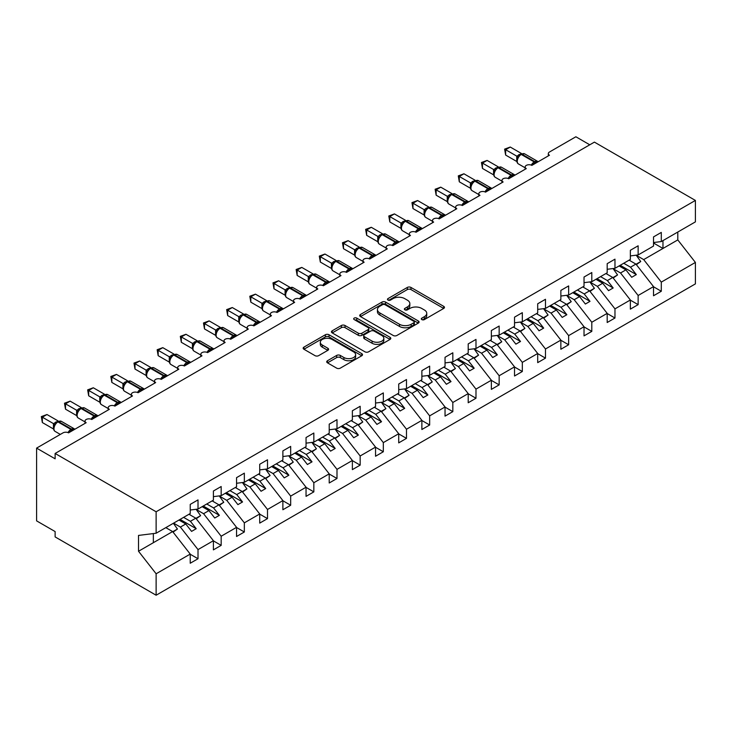 <?xml version="1.0" encoding="UTF-8"?>
<svg xmlns="http://www.w3.org/2000/svg" width="732" height="732" viewBox="0 0 732 732"><rect width="100%" height="100%" fill="white"/><g stroke="black" fill="none" stroke-linecap="round" stroke-linejoin="round"><path stroke-width="1.1" d="M421.833 319.6A1.803 1.043 0 0 0 424.377 319.6L443.702 308.437A2.571 1.482 0 0 0 444.461 307.385A2.571 1.482 0 0 0 443.702 306.342L410.963 287.438A2.571 1.482 0 0 0 407.321 287.438L387.997 298.592A1.803 1.043 0 0 0 387.475 299.324A1.803 1.043 0 0 0 387.997 300.065A1.803 1.043 0 0 0 390.549 300.065L393.047 298.619A8.235 4.749 0 0 1 404.686 298.619L407.413 300.193A8.235 4.749 0 0 1 409.829 303.551A8.235 4.749 0 0 1 407.413 306.918L404.915 308.355A1.803 1.043 0 0 0 404.384 309.096A1.803 1.043 0 0 0 404.915 309.828A1.803 1.043 0 0 0 407.459 309.828L409.966 308.382A8.235 4.749 0 0 1 421.605 308.382L424.331 309.956A8.235 4.749 0 0 1 426.747 313.323A8.235 4.749 0 0 1 424.331 316.682L421.833 318.127A1.803 1.043 0 0 0 421.303 318.859A1.803 1.043 0 0 0 421.833 319.6L421.833 318.127M327.469 360.739A2.571 1.482 0 0 0 326.719 361.791A2.571 1.482 0 0 0 327.469 362.834L336.656 368.141A2.571 1.482 0 0 0 340.298 368.141L361.764 355.752A2.571 1.482 0 0 0 362.514 354.7A2.571 1.482 0 0 0 361.764 353.648L329.016 334.744A2.571 1.482 0 0 0 325.383 334.744L303.917 347.142A2.571 1.482 0 0 0 303.158 348.185A2.571 1.482 0 0 0 303.917 349.237L315.007 355.642A2.571 1.482 0 0 0 318.649 355.642L327.835 350.344A2.571 1.482 0 0 0 328.586 349.292A2.571 1.482 0 0 0 327.835 348.24L322.336 345.065A6.881 3.971 0 0 1 320.314 342.256A6.881 3.971 0 0 1 324.569 338.587A6.881 3.971 0 0 1 332.063 339.447L353.62 351.891A6.881 3.971 0 0 1 355.633 354.7A6.881 3.971 0 0 1 351.387 358.369A6.881 3.971 0 0 1 343.884 357.509L340.298 355.432A2.571 1.482 0 0 0 336.656 355.432L327.469 360.739L327.469 362.834M653.52 242.539L661.298 241.569L695.4 221.878L695.4 200.431L594.402 142.118L55.129 453.465L55.129 458.818L36.6 448.112L63.007 432.868A3.934 2.269 0 0 1 68.57 432.868L86.175 422.703A3.934 2.269 0 0 1 85.022 421.101A3.934 2.269 0 0 1 87.447 419.006A3.934 2.269 0 0 1 91.729 419.491L109.333 409.334A3.934 2.269 0 0 1 108.19 407.724A3.934 2.269 0 0 1 110.614 405.629A3.934 2.269 0 0 1 114.897 406.123L132.501 395.957A3.934 2.269 0 0 1 131.348 394.356A3.934 2.269 0 0 1 133.773 392.251A3.934 2.269 0 0 1 138.064 392.745L155.669 382.58A3.934 2.269 0 0 1 154.516 380.979A3.934 2.269 0 0 1 156.941 378.883A3.934 2.269 0 0 1 161.223 379.377L178.828 369.212A3.934 2.269 0 0 1 177.675 367.601A3.934 2.269 0 0 1 180.109 365.506A3.934 2.269 0 0 1 184.391 366L201.995 355.834A3.934 2.269 0 0 1 200.843 354.233A3.934 2.269 0 0 1 203.267 352.138A3.934 2.269 0 0 1 207.559 352.623L225.163 342.457A3.934 2.269 0 0 1 224.01 340.856A3.934 2.269 0 0 1 226.435 338.76A3.934 2.269 0 0 1 230.717 339.255L248.322 329.089A3.934 2.269 0 0 1 247.169 327.478A3.934 2.269 0 0 1 249.603 325.383A3.934 2.269 0 0 1 253.885 325.877L271.49 315.712A3.934 2.269 0 0 1 270.337 314.11A3.934 2.269 0 0 1 272.762 312.015A3.934 2.269 0 0 1 277.044 312.5L294.657 302.343A3.934 2.269 0 0 1 293.505 300.733A3.934 2.269 0 0 1 295.929 298.638A3.934 2.269 0 0 1 300.212 299.132L317.816 288.966A3.934 2.269 0 0 1 316.663 287.365A3.934 2.269 0 0 1 319.097 285.26A3.934 2.269 0 0 1 323.379 285.755L340.984 275.589A3.934 2.269 0 0 1 339.831 273.988A3.934 2.269 0 0 1 342.256 271.892A3.934 2.269 0 0 1 346.538 272.386L364.143 262.221A3.934 2.269 0 0 1 362.999 260.61A3.934 2.269 0 0 1 365.424 258.515A3.934 2.269 0 0 1 369.706 259.009L387.31 248.843A3.934 2.269 0 0 1 386.157 247.242A3.934 2.269 0 0 1 388.582 245.138A3.934 2.269 0 0 1 392.874 245.632L410.478 235.466A3.934 2.269 0 0 1 409.325 233.865A3.934 2.269 0 0 1 411.75 231.77A3.934 2.269 0 0 1 416.032 232.264L433.637 222.098A3.934 2.269 0 0 1 432.493 220.488A3.934 2.269 0 0 1 434.918 218.392A3.934 2.269 0 0 1 439.2 218.886L456.805 208.721A3.934 2.269 0 0 1 455.652 207.119A3.934 2.269 0 0 1 458.076 205.024A3.934 2.269 0 0 1 462.368 205.509L479.972 195.353A3.934 2.269 0 0 1 478.82 193.742A3.934 2.269 0 0 1 481.244 191.647A3.934 2.269 0 0 1 485.526 192.141L503.131 181.975A3.934 2.269 0 0 1 501.987 180.365A3.934 2.269 0 0 1 504.412 178.269A3.934 2.269 0 0 1 508.694 178.764L526.299 168.598A3.934 2.269 0 0 1 525.146 166.997A3.934 2.269 0 0 1 527.571 164.901A3.934 2.269 0 0 1 531.862 165.386L549.467 155.23A3.934 2.269 180 0 1 548.314 153.619A3.934 2.269 180 0 1 549.467 152.018L575.874 136.774L589.772 144.799M695.4 200.431L156.126 511.778L55.129 453.465M393.23 335.485A2.571 1.482 0 0 0 396.863 335.485L418.329 323.087A2.571 1.482 0 0 0 419.088 322.034A2.571 1.482 0 0 0 418.329 320.991L385.59 302.087A2.571 1.482 0 0 0 381.948 302.087L360.483 314.476A2.571 1.482 0 0 0 359.732 315.529A2.571 1.482 0 0 0 360.483 316.581L393.23 335.485M354.928 319.985A1.803 1.043 0 0 1 356.758 320.241L356.758 318.1L390.046 337.315A2.571 1.482 0 0 1 390.797 338.367A2.571 1.482 0 0 1 390.046 339.419L368.58 351.808A2.571 1.482 0 0 1 364.939 351.808L332.2 332.904L332.2 330.809A2.571 1.482 0 0 0 331.45 331.861A2.571 1.482 0 0 0 332.2 332.904M332.2 330.809L341.387 325.502A2.571 1.482 0 0 1 345.028 325.502L358.305 333.17A2.571 1.482 0 0 0 361.937 333.17L368.031 329.656A2.571 1.482 0 0 0 368.791 328.604A2.571 1.482 0 0 0 368.031 327.552L354.215 319.573A1.803 1.043 0 0 1 353.684 318.832A1.803 1.043 0 0 1 354.791 317.871A1.803 1.043 0 0 1 356.758 318.1M156.126 511.778L156.126 533.225L190.229 513.544L190.229 504.394L198.015 499.901L198.015 509.051L190.229 510.021M198.015 509.051L213.396 500.166L213.396 491.016L221.174 486.524L221.174 495.674L213.396 496.644M221.174 495.674L236.555 486.789L236.555 477.648L244.342 473.156L244.342 482.297L236.555 483.266M244.342 482.297L259.723 473.421L259.723 464.271L267.5 459.778L267.5 468.928L259.723 469.898M267.5 468.928L282.881 460.044L282.881 450.894L290.668 446.401L290.668 455.551L282.881 456.521M290.668 455.551L306.049 446.676L306.049 437.526L313.836 433.033L313.836 442.174L306.049 443.144M313.836 442.174L329.217 433.298L329.217 424.148L336.995 419.656L336.995 428.806L329.217 429.776M336.995 428.806L352.376 419.921L352.376 410.771L360.162 406.278L360.162 415.428L352.376 416.398M360.162 415.428L375.543 406.553L375.543 397.403L383.33 392.91L383.33 402.06L375.543 403.03M383.33 402.06L398.711 393.175L398.711 384.026L406.489 379.533L406.489 388.683L398.711 389.653M406.489 388.683L421.87 379.798L421.87 370.657L429.657 366.156L429.657 375.306L421.87 376.275M429.657 375.306L445.038 366.43L445.038 357.28L452.824 352.787L452.824 361.937L445.038 362.907M452.824 361.937L468.206 353.053L468.206 343.903L475.983 339.41L475.983 348.56L468.206 349.53M475.983 348.56L491.364 339.675L491.364 330.535L499.151 326.042L499.151 335.183L491.364 336.153M499.151 335.183L514.532 326.307L514.532 317.157L522.319 312.665L522.319 321.815L514.532 322.785M522.319 321.815L537.7 312.93L537.7 303.78L545.477 299.287L545.477 308.437L537.7 309.407M545.477 308.437L560.858 299.562L560.858 290.412L568.645 285.919L568.645 295.06L560.858 296.03M568.645 295.06L584.026 286.185L584.026 277.035L591.804 272.542L591.804 281.692L584.026 282.662M591.804 281.692L607.185 272.807L607.185 263.666L614.971 259.165L614.971 268.315L607.185 269.285M614.971 268.315L630.353 259.439L630.353 250.289L638.139 245.796L638.139 254.946L630.353 255.916M190.229 554.252L198.015 558.745L198.015 549.595L213.396 540.719L195.783 518.192L188.975 514.267M173.594 523.142L180.401 527.077L198.015 549.595M213.396 540.875L221.174 545.367L221.174 536.227L236.555 527.342L218.95 504.824L212.143 500.889M196.194 509.445L203.569 513.699L221.174 536.227M236.555 527.507L244.342 531.999L244.342 522.849L259.723 513.974L242.118 491.447L235.301 487.512M219.362 496.067L226.737 500.331L244.342 522.849M259.723 514.129L267.5 518.622L267.5 509.472L282.881 500.597L265.277 478.069L258.469 474.144M242.521 482.699L249.896 486.954L267.5 509.472M282.881 500.752L290.668 505.254L290.668 496.104L306.049 487.219L288.445 464.701L281.637 460.767M265.689 469.322L273.063 473.577L290.668 496.104M306.049 487.384L313.836 491.877L313.836 482.727L329.217 473.851L311.612 451.324L304.796 447.389M288.856 455.945L296.231 460.208L313.836 482.727M329.217 474.007L336.995 478.499L336.995 469.358L352.376 460.474L334.771 437.956L327.963 434.021M312.015 442.576L319.39 446.831L336.995 469.358M352.376 460.638L360.162 465.131L360.162 455.981L375.543 447.096L357.939 424.578L351.131 420.644M335.183 429.199L342.558 433.454L360.162 455.981M375.543 447.261L383.33 451.754L383.33 442.604L398.711 433.728L381.107 411.201L374.29 407.276M358.351 415.822L365.726 420.086L383.33 442.604M398.711 433.884L406.489 438.377L406.489 429.236L421.87 420.351L404.265 397.833L397.458 393.898M381.509 402.454L388.884 406.708L406.489 429.236M421.87 420.516L429.657 425.008L429.657 415.858L445.038 406.974L427.433 384.456L420.625 380.521M404.677 389.076L412.052 393.34L429.657 415.858M445.038 407.138L452.824 411.631L452.824 402.481L468.206 393.606L450.601 371.078L443.784 367.153M427.836 375.708L435.22 379.963L452.824 402.481M468.206 393.761L475.983 398.254L475.983 389.113L491.364 380.228L473.76 357.71L466.952 353.776M451.003 362.331L458.378 366.586L475.983 389.113M491.364 380.393L499.151 384.886L499.151 375.736L514.532 366.86L496.927 344.333L490.12 340.398M474.171 348.954L481.546 353.217L499.151 375.736M514.532 367.016L522.319 371.508L522.319 362.358L537.7 353.483L520.095 330.965L513.278 327.03M497.33 335.585L504.705 339.84L522.319 362.358M537.7 353.638L545.477 358.14L545.477 348.99L560.858 340.106L543.254 317.587L536.446 313.653M520.498 322.208L527.873 326.463L545.477 348.99M560.858 340.27L568.645 344.763L568.645 335.613L584.026 326.737L566.422 304.21L559.605 300.285M543.666 308.831L551.04 313.095L568.645 335.613M584.026 326.893L591.804 331.386L591.804 322.245L607.185 313.36L589.58 290.842L582.773 286.907M566.824 295.463L574.199 299.717L591.804 322.245M607.185 313.525L614.971 318.017L614.971 308.867L630.353 299.983L612.748 277.465L605.94 273.53M589.992 282.085L597.367 286.349L614.971 308.867M630.353 300.147L638.139 304.64L638.139 295.49L653.52 286.615L653.52 295.765L661.298 291.263L661.298 282.122L695.4 262.431L695.4 283.888L156.126 595.226L55.129 536.922L55.129 531.569L36.6 520.873L36.6 448.112M613.16 268.708L620.535 272.972L638.139 295.49M661.298 241.569L661.298 232.419L653.52 236.912L653.52 246.062L638.139 254.946M653.52 286.77L661.298 291.263M636.318 255.34L643.693 259.595L661.298 282.122M156.126 533.225L138.522 535.421L138.522 551.26L172.624 531.569L165.807 527.635M172.624 531.569L190.229 554.087L190.229 563.237L198.015 558.745M221.174 545.367L213.396 549.869L213.396 540.719M244.342 531.999L236.555 536.492L236.555 527.342M267.5 518.622L259.723 523.115L259.723 513.974M290.668 505.254L282.881 509.747L282.881 500.597M313.836 491.877L306.049 496.369L306.049 487.219M336.995 478.499L329.217 482.992L329.217 473.851M360.162 465.131L352.376 469.624L352.376 460.474M383.33 451.754L375.543 456.246L375.543 447.096M406.489 438.377L398.711 442.878L398.711 433.728M429.657 425.008L421.87 429.501L421.87 420.351M452.824 411.631L445.038 416.124L445.038 406.974M475.983 398.254L468.206 402.756L468.206 393.606M499.151 384.886L491.364 389.378L491.364 380.228M522.319 371.508L514.532 376.001L514.532 366.86M545.477 358.14L537.7 362.633L537.7 353.483M568.645 344.763L560.858 349.255L560.858 340.106M591.804 331.386L584.026 335.878L584.026 326.737M614.971 318.017L607.185 322.51L607.185 313.36M638.139 304.64L630.353 309.133L630.353 299.983M138.522 551.26L156.126 573.778L190.229 554.087M156.126 573.778L156.126 595.226M180.401 527.077L185.782 523.975L191.574 531.386L196.203 528.705L190.411 521.294L195.783 518.192M178.965 520.04L185.782 523.975M183.604 517.368L190.411 521.294M203.569 513.699L208.94 510.597L214.732 518.009L219.371 515.337L213.579 507.926L218.95 504.824M202.133 506.663L208.94 510.597M206.763 503.991L213.579 507.926M226.737 500.331L232.108 497.229L237.9 504.632L242.53 501.96L236.738 494.548L242.118 491.447M225.3 493.295L232.108 497.229M229.93 490.614L236.738 494.548M249.896 486.954L255.276 483.852L261.068 491.264L265.698 488.583L259.906 481.18L265.277 478.069M248.459 479.918L255.276 483.852M253.098 477.246L259.906 481.18M273.063 473.577L278.435 470.475L284.226 477.886L288.865 475.214L283.074 467.803L288.445 464.701M271.627 466.549L278.435 470.475M276.257 463.868L283.074 467.803M296.231 460.208L301.602 457.107L307.394 464.509L312.024 461.837L306.232 454.426L311.612 451.324M294.795 453.172L301.602 457.107M299.425 450.5L306.232 454.426M319.39 446.831L324.77 443.729L330.562 451.141L335.192 448.469L329.4 441.057L334.771 437.956M317.953 439.795L324.77 443.729M322.592 437.123L329.4 441.057M342.558 433.454L347.929 430.352L353.721 437.763L358.36 435.092L352.568 427.68L357.939 424.578M341.121 426.427L347.929 430.352M345.751 423.746L352.568 427.68M365.726 420.086L371.097 416.984L376.889 424.395L381.518 421.714L375.726 414.303L381.107 411.201M364.289 413.049L371.097 416.984M368.919 410.377L375.726 414.303M388.884 406.708L394.264 403.607L400.056 411.018L404.686 408.346L398.894 400.935L404.265 397.833M387.448 399.672L394.264 403.607M392.087 397L398.894 400.935M412.052 393.34L417.423 390.229L423.215 397.641L427.854 394.969L422.062 387.557L427.433 384.456M410.615 386.304L417.423 390.229M415.245 383.623L422.062 387.557M435.22 379.963L440.591 376.861L446.383 384.273L451.013 381.592L445.221 374.189L450.601 371.078M433.783 372.927L440.591 376.861M438.413 370.255L445.221 374.189M458.378 366.586L463.759 363.484L469.551 370.895L474.18 368.223L468.389 360.812L473.76 357.71M456.942 359.549L463.759 363.484M461.581 356.877L468.389 360.812M481.546 353.217L486.917 350.116L492.709 357.518L497.348 354.846L491.556 347.435L496.927 344.333M480.11 346.181L486.917 350.116M484.74 343.509L491.556 347.435M504.705 339.84L510.085 336.738L515.877 344.15L520.507 341.469L514.715 334.067L520.095 330.965M503.268 332.804L510.085 336.738M507.907 330.132L514.715 334.067M527.873 326.463L533.244 323.361L539.045 330.773L543.675 328.101L537.883 320.689L543.254 317.587M526.436 319.436L533.244 323.361M531.066 316.755L537.883 320.689M551.04 313.095L556.412 309.993L562.203 317.404L566.833 314.723L561.041 307.312L566.422 304.21M549.604 306.058L556.412 309.993M554.234 303.387L561.041 307.312M574.199 299.717L579.579 296.616L585.371 304.027L590.001 301.355L584.209 293.944L589.58 290.842M572.763 292.681L579.579 296.616M577.402 290.009L584.209 293.944M597.367 286.349L602.738 283.238L608.53 290.65L613.169 287.978L607.377 280.566L612.748 277.465M595.93 279.313L602.738 283.238M600.56 276.632L607.377 280.566M620.535 272.972L625.906 269.87L631.698 277.282L636.328 274.601L630.536 267.189L635.916 264.087L653.52 286.615M619.098 265.936L625.906 269.87M623.728 263.264L630.536 267.189M635.916 264.087L629.099 260.162M643.693 259.595L677.795 239.913L695.4 262.431M653.52 243.015L662.972 248.468L662.972 240.608M677.795 232.044L677.795 239.913M153.345 542.696L153.345 533.573M620.205 265.295L636.328 274.601M597.047 278.672L613.169 287.978M573.879 292.041L590.001 301.355M550.711 305.418L566.833 314.723M527.552 318.786L543.675 328.101M504.385 332.163L520.507 341.469M481.217 345.541L497.348 354.846M458.058 358.909L474.18 368.223M434.89 372.286L451.013 381.592M411.723 385.663L427.854 394.969M388.564 399.032L404.686 408.346M365.396 412.409L381.518 421.714M342.228 425.777L358.36 435.092M319.07 439.154L335.192 448.469M295.902 452.532L312.024 461.837M272.743 465.9L288.865 475.214M249.575 479.277L265.698 488.583M226.408 492.654L242.53 501.96M203.249 506.022L219.371 515.337M180.081 519.4L196.203 528.705M422.556 319.847L424.331 318.823A8.235 4.749 0 0 0 426.747 315.465L426.747 313.323M409.829 303.551L409.829 305.692A8.235 4.749 0 0 1 407.413 309.05L405.638 310.084M443.702 306.342L443.702 308.437L410.963 289.57A2.571 1.482 0 0 0 407.321 289.57L388.719 300.312M418.292 323.105L385.59 304.228A2.571 1.482 0 0 0 381.948 304.228L360.519 316.599M413.781 322.775A1.803 1.043 0 0 0 414.312 322.034A1.803 1.043 0 0 0 413.781 321.302L385.041 304.713A1.803 1.043 0 0 0 382.497 304.713L379.862 306.232A8.235 4.749 0 0 0 377.447 309.59A8.235 4.749 0 0 0 379.862 312.957L399.507 324.294A8.235 4.749 0 0 0 411.146 324.294L413.781 322.775L413.781 324.917A1.803 1.043 0 0 0 414.312 324.175L414.312 322.034M377.447 309.59L377.447 311.731A8.235 4.749 0 0 0 379.862 315.089L379.862 312.957M413.781 324.917L411.146 326.435A8.235 4.749 0 0 1 399.507 326.435L379.862 315.089M332.237 332.923L341.387 327.643L341.387 325.502M368.791 328.604L368.791 330.745A2.571 1.482 0 0 1 368.031 331.788L361.937 335.311A2.571 1.482 0 0 1 358.305 335.311L345.028 327.643A2.571 1.482 0 0 0 341.387 327.643M356.758 320.241L390.01 339.438M372.085 341.121A6.881 3.971 0 0 0 379.579 341.99A6.881 3.971 0 0 0 383.833 338.312A6.881 3.971 0 0 0 381.811 335.503L374.217 331.12A2.571 1.482 0 0 0 370.584 331.12L364.49 334.643A2.571 1.482 0 0 0 363.731 335.686A2.571 1.482 0 0 0 364.49 336.738L372.085 341.121L372.085 343.262A6.881 3.971 0 0 0 379.579 344.122A6.881 3.971 0 0 0 383.833 340.453L383.833 338.312M363.731 335.686L363.731 337.827A2.571 1.482 0 0 0 364.49 338.879L364.49 336.738M372.085 343.262L364.49 338.879M355.633 354.7L355.633 356.841A6.881 3.971 0 0 1 351.387 360.51A6.881 3.971 0 0 1 343.884 359.65L340.298 357.573A2.571 1.482 0 0 0 336.656 357.573L327.506 362.862M320.314 342.256L320.314 344.397A6.881 3.971 0 0 0 322.336 347.206L322.336 345.065M327.799 350.363L322.336 347.206M361.764 353.648L361.764 355.752L329.016 336.885A2.571 1.482 0 0 0 325.383 336.885L303.954 349.255M629.612 259.869L630.307 260.857M636.209 255.184L640.729 261.544L636.044 264.252M640.729 261.544L636.355 264.655M531.889 165.368L531.688 164.865L537.672 161.415M505.638 155.065L504.613 149.127L505.638 149.712L510.268 147.041L521.449 153.5L516.819 156.172L505.638 149.712L505.638 155.065L516.737 161.47L516.737 156.126M520.974 154.251A1.308 0.759 -120 0 1 521.147 154.068L524.624 153.848A5.636 3.257 120 0 0 521.806 154.132A1.308 0.759 -120 0 0 521.147 154.068L520.589 154.388A1.308 0.759 60 0 0 520.415 154.571L517.442 158.185A2.882 2.086 18 0 0 516.719 156.163M518.357 157.17L516.819 156.172M504.613 149.127L510.268 147.041M606.444 273.237L607.148 274.235M613.05 268.553L617.57 274.921L612.876 277.629M617.57 274.921L613.187 278.032M583.276 286.615L583.98 287.603M589.882 281.93L594.402 288.289L589.708 290.997M594.402 288.289L590.029 291.409M560.117 299.992L560.822 300.98M566.714 295.307L571.235 301.666L566.55 304.375M571.235 301.666L566.861 304.777M536.949 313.36L537.654 314.348M543.556 308.675L548.076 315.035L543.382 317.752M548.076 315.035L543.702 318.155M508.722 178.745L508.53 178.242L514.505 174.792M482.47 168.442L481.455 162.504L482.47 163.09L487.1 160.418L498.291 166.869L493.652 169.55L482.47 163.09L482.47 168.442L493.569 174.847L493.569 169.495M497.806 167.628A1.308 0.759 -120 0 1 497.989 167.436L501.457 167.225A5.636 3.257 120 0 0 498.638 167.5A1.308 0.759 -120 0 0 497.989 167.436L497.431 167.756A1.308 0.759 60 0 0 497.248 167.948L494.274 171.562A2.882 2.086 18 0 0 493.56 169.531M495.189 170.538L493.652 169.55M481.455 162.504L487.1 160.418M485.563 192.123L485.362 191.619L491.337 188.161M459.303 181.81L458.287 175.872L459.303 176.467L463.942 173.786L475.123 180.246L470.484 182.918L459.303 176.467L459.303 181.81L470.402 188.225L470.402 182.872M474.638 180.996A1.308 0.759 -120 0 1 474.821 180.813L478.289 180.603A5.636 3.257 120 0 0 475.48 180.877A1.308 0.759 -120 0 0 474.821 180.813L474.263 181.133A1.308 0.759 60 0 0 474.089 181.316L472.607 182.515M489.452 189.872A2.882 1.665 60 0 1 489.278 189.451A1.308 0.759 -120 0 0 488.445 188.371L475.48 180.877L474.922 181.197A1.308 0.759 60 0 0 474.263 181.133L471.106 184.94M472.03 183.915L470.484 182.918M458.287 175.872L463.942 173.786M462.395 205.491L462.194 204.987L468.178 201.538M436.144 195.188L435.128 189.249L436.144 189.835L440.774 187.163L451.955 193.614L447.325 196.295L436.144 189.835L436.144 195.188L447.243 201.593L447.243 196.249M451.479 194.373A1.308 0.759 -120 0 1 451.653 194.19L455.13 193.971A5.636 3.257 120 0 0 452.312 194.255A1.308 0.759 -120 0 0 451.653 194.19L451.104 194.511A1.308 0.759 60 0 0 450.921 194.694L447.947 198.308A2.882 2.086 18 0 0 447.225 196.286M448.862 197.292L447.325 196.295M435.128 189.249L440.774 187.163M439.237 218.868L439.035 218.365L445.01 214.915M412.976 208.565L411.96 202.627L412.976 203.212L417.615 200.541L428.796 206.991L424.157 209.672L412.976 203.212L412.976 208.565L424.075 214.97L424.075 209.617M428.312 207.742A1.308 0.759 -120 0 1 428.495 207.559L431.962 207.348A5.636 3.257 120 0 0 429.144 207.623A1.308 0.759 -120 0 0 428.495 207.559L427.936 207.879A1.308 0.759 60 0 0 427.753 208.071L424.78 211.685A2.882 2.086 18 0 0 424.066 209.654M425.695 210.66L424.157 209.672M411.96 202.627L417.615 200.541M513.782 326.737L514.486 327.726M520.388 322.053L524.908 328.412L520.214 331.12M524.908 328.412L520.534 331.523M416.069 232.245L415.868 231.733L421.842 228.283M389.817 221.933L388.793 215.995L389.817 216.59L394.447 213.909L405.629 220.369L400.99 223.04L389.817 216.59L389.817 221.933L400.907 228.347L400.907 222.995M405.153 221.119A1.308 0.759 -120 0 1 405.327 220.936L408.804 220.716A5.636 3.257 120 0 0 405.986 221A1.308 0.759 -120 0 0 405.327 220.936L404.769 221.256A1.308 0.759 60 0 0 404.595 221.439L401.621 225.063C400.688 227.954 401.017 229.866 402.609 230.8L409.325 234.679M402.536 224.038L400.99 223.04M388.793 215.995L394.447 213.909M490.623 340.115L491.328 341.103M497.22 335.43L501.74 341.789L497.055 344.498M501.74 341.789L497.367 344.9M392.901 245.613L392.7 245.11L398.684 241.661M366.65 235.311L365.634 229.372L366.65 229.958L371.28 227.286L382.461 233.737L377.831 236.418L366.65 229.958L366.65 235.311L377.749 241.716L377.739 236.399A2.882 2.086 18 0 1 378.444 238.449L379.368 237.415L377.831 236.418M381.985 234.496A1.308 0.759 -120 0 1 382.159 234.304L385.636 234.094A5.636 3.257 120 0 0 382.818 234.377A1.308 0.759 -120 0 0 382.159 234.304L381.61 234.633A1.308 0.759 60 0 0 381.427 234.816L379.368 237.415M365.634 229.372L371.28 227.286M467.455 353.483L468.16 354.471M474.062 348.798L478.582 355.157L473.888 357.866M478.582 355.157L474.208 358.277M369.742 258.991L369.541 258.488L375.516 255.038M343.482 248.688L342.466 242.75L343.482 243.335L348.121 240.663L359.302 247.114L354.663 249.795L343.482 243.335L343.482 248.688L354.581 255.093L354.581 249.74M358.817 247.864A1.308 0.759 -120 0 1 359 247.681L362.468 247.471A5.636 3.257 120 0 0 359.65 247.745A1.308 0.759 -120 0 0 359 247.681L358.442 248.002A1.308 0.759 60 0 0 358.268 248.185L355.285 251.808A2.882 2.086 18 0 0 354.572 249.777M356.21 250.783L354.663 249.795M342.466 242.75L348.121 240.663M444.287 366.86L444.992 367.848M450.894 362.175L455.414 368.535L450.72 371.243M455.414 368.535L451.04 371.646M346.575 272.359L346.373 271.856L352.348 268.406M320.323 262.056L319.298 256.118L320.323 256.703L324.953 254.031L336.134 260.491L331.495 263.163L320.323 256.703L320.323 262.056L331.422 268.461L331.422 263.117M335.659 261.242A1.308 0.759 -120 0 1 335.832 261.059L339.309 260.839A5.636 3.257 120 0 0 336.491 261.123A1.308 0.759 -120 0 0 335.832 261.059L335.274 261.379A1.308 0.759 60 0 0 335.1 261.562L332.127 265.176C331.193 268.077 331.523 269.989 333.115 270.922L339.831 274.802M333.042 264.161L331.495 263.163M319.298 256.118L324.953 254.031M421.129 380.228L421.833 381.226M427.726 375.553L432.255 381.912L427.561 384.62M432.255 381.912L427.872 385.023M323.407 285.736L323.215 285.233L329.19 281.783M297.155 275.433L296.14 269.495L297.155 270.081L301.785 267.409L312.976 273.86L308.337 276.54L297.155 270.081L297.155 275.433L308.254 281.838L308.254 276.486M312.491 274.619A1.308 0.759 -120 0 1 312.665 274.427L316.142 274.216A5.636 3.257 120 0 0 313.323 274.491A1.308 0.759 -120 0 0 312.665 274.427L312.116 274.747A1.308 0.759 60 0 0 311.933 274.939L308.959 278.553A2.882 2.086 18 0 0 308.245 276.522M309.874 277.538L308.337 276.54M296.14 269.495L301.785 267.409M397.961 393.606L398.666 394.594M404.567 388.921L409.087 395.28L404.393 397.988M409.087 395.28L404.714 398.4M300.248 299.113L300.047 298.61L306.022 295.152M273.988 288.801L272.972 282.872L273.988 283.458L278.627 280.777L289.808 287.237L285.169 289.909L273.988 283.458L273.988 288.801L285.087 295.216L285.087 289.863M289.323 287.987A1.308 0.759 -120 0 1 289.506 287.804L292.974 287.594A5.636 3.257 120 0 0 290.156 287.868A1.308 0.759 -120 0 0 289.506 287.804L288.948 288.124A1.308 0.759 60 0 0 288.774 288.307L285.791 291.931A2.882 2.086 18 0 0 285.077 289.899M286.715 290.906L285.169 289.909M272.972 282.872L278.627 280.777M374.793 406.983L375.498 407.971M381.399 402.298L385.92 408.657L381.226 411.366M385.92 408.657L381.546 411.768M277.08 312.482L276.879 311.978L282.863 308.529M250.829 302.179L249.804 296.24L250.829 296.826L255.459 294.154L266.64 300.614L262.01 303.286L250.829 296.826L250.829 302.179L261.928 308.584L261.928 303.24M266.164 301.364A1.308 0.759 -120 0 1 266.338 301.181L269.815 300.962A5.636 3.257 120 0 0 266.997 301.245A1.308 0.759 -120 0 0 266.338 301.181L265.78 301.502A1.308 0.759 60 0 0 265.606 301.685L262.632 305.299C261.699 308.199 262.029 310.112 263.621 311.045L270.337 314.925M263.547 304.283L262.01 303.286M249.804 296.24L255.459 294.154M351.635 420.351L352.339 421.339M358.232 415.666L362.761 422.035L358.067 424.743M362.761 422.035L358.378 425.146M253.913 325.859L253.72 325.356L259.695 321.906M227.661 315.556L226.645 309.618L227.661 310.203L232.291 307.532L243.482 313.982L238.842 316.663L227.661 310.203L227.661 315.556L238.76 321.961L238.76 316.608M242.997 314.742A1.308 0.759 -120 0 1 243.17 314.55L246.647 314.339A5.636 3.257 120 0 0 243.829 314.614A1.308 0.759 -120 0 0 243.17 314.55L242.621 314.87A1.308 0.759 60 0 0 242.438 315.062L239.465 318.676A2.882 2.086 18 0 0 238.751 316.645M240.38 317.651L238.842 316.663M226.645 309.618L232.291 307.532M328.467 433.728L329.171 434.717M335.073 429.043L339.593 435.403L334.899 438.111M339.593 435.403L335.219 438.514M230.754 339.236L230.553 338.724L236.528 335.274M204.493 328.924L203.478 322.986L204.493 323.581L209.132 320.9L220.314 327.36L215.675 330.031L204.493 323.581L204.493 328.924L215.592 335.338L215.592 329.986M219.829 328.11A1.308 0.759 -120 0 1 220.012 327.927L223.48 327.707A5.636 3.257 120 0 0 220.661 327.991A1.308 0.759 -120 0 0 220.012 327.927L219.454 328.247A1.308 0.759 60 0 0 219.28 328.43L216.297 332.053A2.882 2.086 18 0 0 215.583 330.022M217.221 331.029L215.675 330.031M203.478 322.986L209.132 320.9M305.308 447.106L306.003 448.094M311.905 442.421L316.425 448.78L311.731 451.488M316.425 448.78L312.052 451.891M207.586 352.604L207.385 352.101L213.369 348.652M181.335 342.302L180.31 336.363L181.335 336.949L185.965 334.277L197.146 340.728L192.516 343.409L181.335 336.949L181.335 342.302L192.434 348.707L192.434 343.363M196.67 341.487A1.308 0.759 -120 0 1 196.844 341.304L200.321 341.085A5.636 3.257 120 0 0 197.503 341.368A1.308 0.759 -120 0 0 196.844 341.304L196.286 341.624A1.308 0.759 60 0 0 196.112 341.807L193.138 345.422C192.205 348.313 192.534 350.235 194.126 351.168L200.843 355.047M194.053 344.406L192.516 343.409M180.31 336.363L185.965 334.277M282.14 460.474L282.845 461.462M288.737 455.789L293.267 462.148L288.573 464.857M293.267 462.148L288.884 465.268M184.418 365.982L184.226 365.478L190.201 362.029M158.167 355.679L157.151 349.74L158.167 350.326L162.797 347.654L173.987 354.105L169.348 356.786L158.167 350.326L158.167 355.679L169.266 362.084L169.266 356.731M173.502 354.855A1.308 0.759 -120 0 1 173.685 354.672L177.153 354.462A5.636 3.257 120 0 0 174.335 354.736A1.308 0.759 -120 0 0 173.685 354.672L173.127 354.993A1.308 0.759 60 0 0 172.944 355.185L169.97 358.799A2.882 2.086 18 0 0 169.257 356.768M170.885 357.774L169.348 356.786M157.151 349.74L162.797 347.654M258.972 473.851L259.677 474.839M265.579 469.166L270.099 475.526L265.405 478.234M270.099 475.526L265.725 478.637M161.26 379.359L161.058 378.847L167.033 375.397M134.999 369.047L133.983 363.109L134.999 363.703L139.638 361.022L150.819 367.482L146.18 370.154L134.999 363.703L134.999 369.047L146.098 375.461L146.098 370.108M150.335 368.233A1.308 0.759 -120 0 1 150.518 368.05L153.985 367.83A5.636 3.257 120 0 0 151.176 368.114A1.308 0.759 -120 0 0 150.518 368.05L149.959 368.37A1.308 0.759 60 0 0 149.785 368.553L146.803 372.176A2.882 2.086 18 0 0 146.089 370.145M147.727 371.151L146.18 370.154M133.983 363.109L139.638 361.022M235.814 487.228L236.509 488.217M242.411 482.544L246.931 488.903L242.246 491.611M246.931 488.903L242.557 492.014M138.092 392.727L137.891 392.224L143.875 388.774M111.84 382.424L110.825 376.486L111.84 377.072L116.47 374.4L127.652 380.85L123.022 383.531L111.84 377.072L111.84 382.424L122.939 388.829L122.939 383.477M127.176 381.61A1.308 0.759 -120 0 1 127.35 381.418L130.827 381.207A5.636 3.257 120 0 0 128.008 381.491A1.308 0.759 -120 0 0 127.35 381.418L126.801 381.747A1.308 0.759 60 0 0 126.618 381.93L123.644 385.544C122.711 388.436 123.04 390.357 124.632 391.291L131.348 395.161M124.559 384.529L123.022 383.531M110.825 376.486L116.47 374.4M212.646 500.597L213.351 501.585M219.252 495.912L223.772 502.271L219.078 504.979M223.772 502.271L219.39 505.391M114.933 406.104L114.732 405.601L120.707 402.143M88.673 395.792L87.657 389.863L88.673 390.449L93.303 387.768L104.493 394.228L99.854 396.9L88.673 390.449L88.673 395.792L99.772 402.207L99.772 396.854M104.008 394.978A1.308 0.759 -120 0 1 104.191 394.795L107.659 394.585A5.636 3.257 120 0 0 104.841 394.859A1.308 0.759 -120 0 0 104.191 394.795L103.633 395.115A1.308 0.759 60 0 0 103.45 395.298L100.476 398.922A2.882 2.086 18 0 0 99.762 396.89M101.391 397.897L99.854 396.9M87.657 389.863L93.303 387.768M189.478 513.974L190.183 514.962M196.085 509.289L200.605 515.648L195.911 518.357M200.605 515.648L196.231 518.759M91.765 419.473L91.564 418.969L97.539 415.52M65.505 409.17L64.489 403.231L65.505 403.817L70.144 401.145L81.325 407.605L76.686 410.277L65.505 403.817L65.505 409.17L76.604 415.575L76.604 410.231M80.849 408.355A1.308 0.759 -120 0 1 81.023 408.172L84.491 407.953A5.636 3.257 120 0 0 81.682 408.236A1.308 0.759 -120 0 0 81.023 408.172L80.465 408.493A1.308 0.759 60 0 0 80.291 408.676L77.308 412.29A2.882 2.086 18 0 0 76.595 410.268M78.233 411.274L76.686 410.277M64.489 403.231L70.144 401.145M166.32 527.342L167.024 528.339M173.356 523.279L177.437 529.026L172.752 531.734M177.437 529.026L173.063 532.137M68.598 432.85L68.396 432.347L74.38 428.897M42.346 422.547L41.331 416.609L42.346 417.194L46.976 414.522L58.157 420.973L53.528 423.654L42.346 417.194L42.346 422.547L53.445 428.952L53.445 423.599M57.682 421.733A1.308 0.759 -120 0 1 57.855 421.541L61.332 421.33A5.636 3.257 120 0 0 58.514 421.605A1.308 0.759 -120 0 0 57.855 421.541L57.306 421.861A1.308 0.759 60 0 0 57.123 422.053L54.15 425.667C53.216 428.559 53.546 430.471 55.138 431.413L60.335 434.415M55.065 424.642L53.528 423.654M41.331 416.609L46.976 414.522M424.331 318.823L424.331 316.682M404.915 309.828L404.915 308.355M407.413 309.05L407.413 306.918M387.997 300.065L387.997 298.592M407.321 289.57L407.321 287.438M410.963 289.57L410.963 287.438M360.483 316.581L360.483 314.476M381.948 304.228L381.948 302.087M385.59 304.228L385.59 302.087M418.329 323.087L418.329 320.991M399.507 326.435L399.507 324.294M411.146 326.435L411.146 324.294M345.028 327.643L345.028 325.502M358.305 335.311L358.305 333.17M361.937 335.311L361.937 333.17M368.031 331.788L368.031 329.656M390.046 339.419L390.046 337.315M336.656 357.573L336.656 355.432M340.298 357.573L340.298 355.432M343.884 359.65L343.884 357.509M327.835 350.344L327.835 348.24M303.917 349.237L303.917 347.142M325.383 336.885L325.383 334.744M329.016 336.885L329.016 334.744M535.778 163.126A2.882 1.665 60 0 1 535.614 162.705A1.308 0.759 -120 0 0 534.781 161.616A5.636 3.257 -60 0 1 537.59 161.342L538.148 161.763M531.286 165.121A5.636 3.257 -60 0 1 534.223 161.937L534.781 161.616L521.806 154.132L521.248 154.452A5.636 3.257 120 0 0 517.268 161.351A5.636 3.257 120 0 0 518.43 163.931L525.146 167.811M518.942 155.77L520.589 154.388A1.308 0.759 60 0 1 521.248 154.452L534.223 161.937A1.308 0.759 60 0 1 535.055 163.026A2.882 1.665 60 0 0 535.22 163.446M519.985 154.791A2.882 1.665 60 0 1 519.134 154.516M519.592 155.111A2.882 1.665 60 0 1 518.585 154.836M512.61 176.504A2.882 1.665 60 0 1 512.446 176.073A1.308 0.759 -120 0 0 511.613 174.994A5.636 3.257 -60 0 1 514.431 174.71L514.98 175.131M508.127 178.489A5.636 3.257 -60 0 1 511.055 175.314L511.613 174.994L498.638 167.5L498.08 167.82A5.636 3.257 120 0 0 494.1 174.728A5.636 3.257 120 0 0 495.271 177.309L501.987 181.179M495.774 169.147L497.431 167.756A1.308 0.759 60 0 1 498.08 167.82L511.055 175.314A1.308 0.759 60 0 1 511.888 176.394A2.882 1.665 60 0 0 512.061 176.824M496.818 168.168A2.882 1.665 60 0 1 495.976 167.893M496.433 168.488A2.882 1.665 60 0 1 495.418 168.214M484.959 191.866A5.636 3.257 -60 0 1 487.896 188.691L488.445 188.371A5.636 3.257 -60 0 1 491.264 188.087L491.822 188.508M488.894 190.192A2.882 1.665 60 0 1 488.729 189.771A1.308 0.759 60 0 0 487.896 188.691L474.922 181.197A5.636 3.257 120 0 0 470.932 188.097A5.636 3.257 120 0 0 472.103 190.677L478.82 194.556M473.659 181.536A2.882 1.665 60 0 1 472.808 181.262M473.265 181.856A2.882 1.665 60 0 1 472.25 181.582M471.106 184.958A2.882 2.086 18 0 0 470.392 182.909M466.284 203.249A2.882 1.665 60 0 1 466.119 202.828A1.308 0.759 -120 0 0 465.287 201.739A5.636 3.257 -60 0 1 468.105 201.465L468.654 201.886M461.791 205.244A5.636 3.257 -60 0 1 464.728 202.059L465.287 201.739L452.312 194.255L451.754 194.575A5.636 3.257 120 0 0 447.774 201.474A5.636 3.257 120 0 0 448.936 204.054L455.652 207.934M449.448 195.892L451.104 194.511A1.308 0.759 60 0 1 451.754 194.575L464.728 202.059A1.308 0.759 60 0 1 465.561 203.148A2.882 1.665 60 0 0 465.726 203.569M450.491 194.913A2.882 1.665 60 0 1 449.649 194.639M450.098 195.234A2.882 1.665 60 0 1 449.091 194.959M443.116 216.626A2.882 1.665 60 0 1 442.952 216.196A1.308 0.759 -120 0 0 442.119 215.117A5.636 3.257 -60 0 1 444.937 214.833L445.486 215.254M438.633 218.612A5.636 3.257 -60 0 1 441.561 215.437L442.119 215.117L429.144 207.623L428.595 207.943A5.636 3.257 120 0 0 424.606 214.851A5.636 3.257 120 0 0 425.777 217.422L432.493 221.302M426.28 209.27L427.936 207.879A1.308 0.759 60 0 1 428.595 207.943L441.561 215.437A1.308 0.759 60 0 1 442.393 216.516A2.882 1.665 60 0 0 442.567 216.947M427.323 208.291A2.882 1.665 60 0 1 426.482 208.016M426.939 208.611A2.882 1.665 60 0 1 425.923 208.336M419.958 229.994A2.882 1.665 60 0 1 419.784 229.574A1.308 0.759 -120 0 0 418.951 228.485A5.636 3.257 -60 0 1 421.769 228.21L422.327 228.631M415.465 231.989A5.636 3.257 -60 0 1 418.402 228.814L418.951 228.485L405.986 221L405.427 221.32A5.636 3.257 120 0 0 401.438 228.219A5.636 3.257 120 0 0 402.609 230.8M403.112 222.638L404.769 221.256A1.308 0.759 60 0 1 405.427 221.32L418.402 228.814A1.308 0.759 60 0 1 419.235 229.894A2.882 1.665 60 0 0 419.399 230.315M404.165 221.659A2.882 1.665 60 0 1 403.314 221.384M403.771 221.979A2.882 1.665 60 0 1 402.756 221.705M401.612 225.081A2.882 2.086 18 0 0 400.898 223.031M396.79 243.372A2.882 1.665 60 0 1 396.625 242.942A1.308 0.759 -120 0 0 395.792 241.862A5.636 3.257 -60 0 1 398.611 241.587L399.16 241.999M392.297 245.366A5.636 3.257 -60 0 1 395.234 242.182L395.792 241.862L382.818 234.377L382.26 234.698A5.636 3.257 120 0 0 378.279 241.597A5.636 3.257 120 0 0 379.441 244.177L386.157 248.057M379.954 236.015L381.61 234.633A1.308 0.759 60 0 1 382.26 234.698L395.234 242.182A1.308 0.759 60 0 1 396.067 243.271A2.882 1.665 60 0 0 396.232 243.692M380.997 235.036A2.882 1.665 60 0 1 380.155 234.762M380.613 235.356A2.882 1.665 60 0 1 379.597 235.082M373.622 256.749A2.882 1.665 60 0 1 373.457 256.319A1.308 0.759 -120 0 0 372.625 255.239A5.636 3.257 -60 0 1 375.443 254.956L375.992 255.377M369.138 258.735A5.636 3.257 -60 0 1 372.066 255.56L372.625 255.239L359.65 247.745L359.101 248.066A5.636 3.257 120 0 0 355.112 254.965A5.636 3.257 120 0 0 356.283 257.545L362.999 261.425M356.786 249.383L358.442 248.002A1.308 0.759 60 0 1 359.101 248.066L372.066 255.56A1.308 0.759 60 0 1 372.899 256.639A2.882 1.665 60 0 0 373.073 257.069M357.829 248.413A2.882 1.665 60 0 1 356.987 248.13M357.445 248.724A2.882 1.665 60 0 1 356.429 248.459M350.463 270.117A2.882 1.665 60 0 1 350.289 269.696A1.308 0.759 -120 0 0 349.457 268.607A5.636 3.257 -60 0 1 352.275 268.333L352.833 268.754M345.971 272.112A5.636 3.257 -60 0 1 348.908 268.928L349.457 268.607L336.491 261.123L335.933 261.443A5.636 3.257 120 0 0 331.944 268.342A5.636 3.257 120 0 0 333.115 270.922M333.618 262.761L335.274 261.379A1.308 0.759 60 0 1 335.933 261.443L348.908 268.928A1.308 0.759 60 0 1 349.74 270.017A2.882 1.665 60 0 0 349.905 270.437M334.67 261.782A2.882 1.665 60 0 1 333.819 261.507M334.277 262.102A2.882 1.665 60 0 1 333.27 261.827M332.118 265.194A2.882 2.086 18 0 0 331.404 263.154M327.296 283.494A2.882 1.665 60 0 1 327.131 283.064A1.308 0.759 -120 0 0 326.298 281.985A5.636 3.257 -60 0 1 329.116 281.701L329.665 282.122M322.812 285.48A5.636 3.257 -60 0 1 325.74 282.305L326.298 281.985L313.323 274.491L312.765 274.82A5.636 3.257 120 0 0 308.785 281.719A5.636 3.257 120 0 0 309.947 284.3L316.663 288.17M310.46 276.138L312.116 274.747A1.308 0.759 60 0 1 312.765 274.82L325.74 282.305A1.308 0.759 60 0 1 326.573 283.385A2.882 1.665 60 0 0 326.737 283.815M311.503 275.159A2.882 1.665 60 0 1 310.661 274.884M311.118 275.479A2.882 1.665 60 0 1 310.103 275.205M304.137 296.863A2.882 1.665 60 0 1 303.963 296.442A1.308 0.759 -120 0 0 303.13 295.362A5.636 3.257 -60 0 1 305.949 295.078L306.498 295.499M299.644 298.857A5.636 3.257 -60 0 1 302.572 295.682L303.13 295.362L290.156 287.868L289.607 288.188A5.636 3.257 120 0 0 285.617 295.088A5.636 3.257 120 0 0 286.788 297.668L293.505 301.547M287.292 289.506L288.948 288.124A1.308 0.759 60 0 1 289.607 288.188L302.572 295.682A1.308 0.759 60 0 1 303.405 296.762A2.882 1.665 60 0 0 303.579 297.192M288.335 288.536A2.882 1.665 60 0 1 287.493 288.252M287.95 288.847A2.882 1.665 60 0 1 286.935 288.573M280.969 310.24A2.882 1.665 60 0 1 280.804 309.819A1.308 0.759 -120 0 0 279.963 308.73A5.636 3.257 -60 0 1 282.781 308.456L283.339 308.877M276.476 312.235A5.636 3.257 -60 0 1 279.414 309.05L279.963 308.73L266.997 301.245L266.439 301.566A5.636 3.257 120 0 0 262.459 308.465A5.636 3.257 120 0 0 263.621 311.045M264.133 302.883L265.78 301.502A1.308 0.759 60 0 1 266.439 301.566L279.414 309.05A1.308 0.759 60 0 1 280.246 310.139A2.882 1.665 60 0 0 280.411 310.56M265.176 301.904A2.882 1.665 60 0 1 264.325 301.63M264.783 302.225A2.882 1.665 60 0 1 263.776 301.95M262.623 305.317A2.882 2.086 18 0 0 261.91 303.277M257.801 323.617A2.882 1.665 60 0 1 257.637 323.187A1.308 0.759 -120 0 0 256.804 322.107A5.636 3.257 -60 0 1 259.622 321.824L260.171 322.245M253.318 325.603A5.636 3.257 -60 0 1 256.246 322.428L256.804 322.107L243.829 314.614L243.271 314.934A5.636 3.257 120 0 0 239.291 321.842A5.636 3.257 120 0 0 240.453 324.422L247.169 328.293M240.965 316.261L242.621 314.87A1.308 0.759 60 0 1 243.271 314.934L256.246 322.428A1.308 0.759 60 0 1 257.078 323.507A2.882 1.665 60 0 0 257.243 323.937M242.008 315.282A2.882 1.665 60 0 1 241.167 315.007M241.624 315.602A2.882 1.665 60 0 1 240.608 315.327M234.643 336.985A2.882 1.665 60 0 1 234.469 336.564A1.308 0.759 -120 0 0 233.636 335.485A5.636 3.257 -60 0 1 236.454 335.201L237.003 335.622M230.15 338.98A5.636 3.257 -60 0 1 233.078 335.805L233.636 335.485L220.661 327.991L220.112 328.311A5.636 3.257 120 0 0 216.123 335.21A5.636 3.257 120 0 0 217.294 337.791L224.01 341.67M217.797 329.629L219.454 328.247A1.308 0.759 60 0 1 220.112 328.311L233.078 335.805A1.308 0.759 60 0 1 233.911 336.885A2.882 1.665 60 0 0 234.084 337.306M218.841 328.65A2.882 1.665 60 0 1 217.999 328.375M218.456 328.97A2.882 1.665 60 0 1 217.441 328.695M211.475 350.363A2.882 1.665 60 0 1 211.31 349.933A1.308 0.759 -120 0 0 210.477 348.853A5.636 3.257 -60 0 1 213.286 348.578L213.845 348.99M206.982 352.357A5.636 3.257 -60 0 1 209.919 349.173L210.477 348.853L197.503 341.368L196.945 341.688A5.636 3.257 120 0 0 192.964 348.588A5.636 3.257 120 0 0 194.126 351.168M194.639 343.006L196.286 341.624A1.308 0.759 60 0 1 196.945 341.688L209.919 349.173A1.308 0.759 60 0 1 210.752 350.262A2.882 1.665 60 0 0 210.917 350.683M195.682 342.027A2.882 1.665 60 0 1 194.831 341.752M195.288 342.347A2.882 1.665 60 0 1 194.282 342.073M193.129 345.44A2.882 2.086 18 0 0 192.415 343.4M188.307 363.74A2.882 1.665 60 0 1 188.142 363.31A1.308 0.759 -120 0 0 187.31 362.23A5.636 3.257 -60 0 1 190.128 361.947L190.677 362.367M183.824 365.726A5.636 3.257 -60 0 1 186.751 362.55L187.31 362.23L174.335 354.736L173.777 355.057A5.636 3.257 120 0 0 169.797 361.965A5.636 3.257 120 0 0 170.968 364.536L177.675 368.416M171.471 356.383L173.127 354.993A1.308 0.759 60 0 1 173.777 355.057L186.751 362.55A1.308 0.759 60 0 1 187.584 363.63A2.882 1.665 60 0 0 187.758 364.06M172.514 355.404A2.882 1.665 60 0 1 171.672 355.121M172.13 355.715A2.882 1.665 60 0 1 171.114 355.45M165.148 377.108A2.882 1.665 60 0 1 164.975 376.687A1.308 0.759 -120 0 0 164.142 375.598A5.636 3.257 -60 0 1 166.96 375.324L167.518 375.745M160.656 379.103A5.636 3.257 -60 0 1 163.584 375.919L164.142 375.598L151.176 368.114L150.618 368.434A5.636 3.257 120 0 0 146.629 375.333A5.636 3.257 120 0 0 147.8 377.913L154.516 381.793M148.303 369.752L149.959 368.37A1.308 0.759 60 0 1 150.618 368.434L163.584 375.919A1.308 0.759 60 0 1 164.425 377.007A2.882 1.665 60 0 0 164.59 377.428M149.346 368.772A2.882 1.665 60 0 1 148.505 368.498M148.962 369.093A2.882 1.665 60 0 1 147.946 368.818M141.981 390.485A2.882 1.665 60 0 1 141.816 390.055A1.308 0.759 -120 0 0 140.983 388.976A5.636 3.257 -60 0 1 143.792 388.701L144.35 389.113M137.488 392.471A5.636 3.257 -60 0 1 140.425 389.296L140.983 388.976L128.008 381.491L127.45 381.811A5.636 3.257 120 0 0 123.47 388.71A5.636 3.257 120 0 0 124.632 391.291M125.145 383.129L126.801 381.747A1.308 0.759 60 0 1 127.45 381.811L140.425 389.296A1.308 0.759 60 0 1 141.258 390.376A2.882 1.665 60 0 0 141.422 390.806M126.188 382.15A2.882 1.665 60 0 1 125.337 381.875M125.794 382.47A2.882 1.665 60 0 1 124.788 382.195M123.635 385.563A2.882 2.086 18 0 0 122.921 383.513M118.813 403.854A2.882 1.665 60 0 1 118.648 403.433A1.308 0.759 -120 0 0 117.815 402.353A5.636 3.257 -60 0 1 120.634 402.069L121.183 402.49M114.329 405.848A5.636 3.257 -60 0 1 117.257 402.673L117.815 402.353L104.841 394.859L104.283 395.179A5.636 3.257 120 0 0 100.302 402.078A5.636 3.257 120 0 0 101.474 404.659L108.19 408.538M101.977 396.497L103.633 395.115A1.308 0.759 60 0 1 104.283 395.179L117.257 402.673A1.308 0.759 60 0 1 118.09 403.753A2.882 1.665 60 0 0 118.264 404.183M103.02 395.527A2.882 1.665 60 0 1 102.178 395.243M102.636 395.838A2.882 1.665 60 0 1 101.62 395.564M95.654 417.231A2.882 1.665 60 0 1 95.48 416.81A1.308 0.759 -120 0 0 94.648 415.721A5.636 3.257 -60 0 1 97.466 415.447L98.024 415.868M91.161 419.226A5.636 3.257 -60 0 1 94.099 416.041L94.648 415.721L81.682 408.236L81.124 408.557A5.636 3.257 120 0 0 77.135 415.456A5.636 3.257 120 0 0 78.306 418.036L85.022 421.916M78.809 409.874L80.465 408.493A1.308 0.759 60 0 1 81.124 408.557L94.099 416.041A1.308 0.759 60 0 1 94.931 417.13A2.882 1.665 60 0 0 95.096 417.551M79.861 408.895A2.882 1.665 60 0 1 79.01 408.621M79.468 409.215A2.882 1.665 60 0 1 78.452 408.941M72.486 430.608A2.882 1.665 60 0 1 72.322 430.178A1.308 0.759 -120 0 0 71.489 429.098A5.636 3.257 -60 0 1 74.307 428.815L74.856 429.236M67.994 432.594A5.636 3.257 -60 0 1 70.931 429.419L71.489 429.098L58.514 421.605L57.956 421.925A5.636 3.257 120 0 0 53.976 428.833A5.636 3.257 120 0 0 55.138 431.413M55.65 423.252L57.306 421.861A1.308 0.759 60 0 1 57.956 421.925L70.931 429.419A1.308 0.759 60 0 1 71.763 430.498A2.882 1.665 60 0 0 71.928 430.928M56.693 422.273A2.882 1.665 60 0 1 55.852 421.998M56.3 422.593A2.882 1.665 60 0 1 55.293 422.318M54.141 425.685A2.882 2.086 18 0 0 53.427 423.636M525.146 169.266L525.146 166.997M548.314 155.889L548.314 153.619M501.987 182.643L501.987 180.365M478.82 196.011L478.82 193.742M455.652 209.389L455.652 207.119M432.493 222.757L432.493 220.488M409.325 236.134L409.325 233.865M386.157 249.511L386.157 247.242M362.999 262.88L362.999 260.61M339.831 276.257L339.831 273.988M316.663 289.634L316.663 287.365M293.505 303.002L293.505 300.733M270.337 316.38L270.337 314.11M247.169 329.748L247.169 327.478M224.01 343.125L224.01 340.856M200.843 356.502L200.843 354.233M177.675 369.87L177.675 367.601M154.516 383.248L154.516 380.979M131.348 396.625L131.348 394.356M108.19 409.993L108.19 407.724M85.022 423.37L85.022 421.101M524.624 153.848L537.59 161.342M517.442 158.185C516.508 161.086 516.838 162.998 518.43 163.931M501.457 167.225L514.431 174.71M494.274 171.562C493.341 174.454 493.67 176.366 495.271 177.309M478.289 180.603L491.264 188.087M471.115 184.94C470.173 187.831 470.511 189.744 472.103 190.677M455.13 193.971L468.105 201.465M447.947 198.308C447.014 201.209 447.344 203.121 448.936 204.054M431.962 207.348L444.937 214.833M424.78 211.685C423.846 214.577 424.176 216.489 425.777 217.422M408.804 220.716L421.769 228.21M385.636 234.094L398.611 241.587M378.453 238.431C377.52 241.322 377.849 243.244 379.441 244.177M362.468 247.471L375.443 254.956M355.285 251.808C354.352 254.699 354.681 256.612 356.283 257.545M339.309 260.839L352.275 268.333M316.142 274.216L329.116 281.701M308.959 278.553C308.026 281.445 308.355 283.357 309.947 284.3M292.974 287.594L305.949 295.078M285.791 291.931C284.858 294.822 285.187 296.735 286.788 297.668M269.815 300.962L282.781 308.456M246.647 314.339L259.622 321.824M239.465 318.676C238.531 321.568 238.861 323.48 240.453 324.422M223.48 327.707L236.454 335.201M216.297 332.053C215.364 334.945 215.693 336.857 217.294 337.791M200.321 341.085L213.286 348.578M177.153 354.462L190.128 361.947M169.97 358.799C169.037 361.69 169.367 363.603 170.968 364.536M153.985 367.83L166.96 375.324M146.803 372.176C145.869 375.068 146.208 376.98 147.8 377.913M130.827 381.207L143.792 388.701M107.659 394.585L120.634 402.069M100.476 398.922C99.543 401.813 99.872 403.725 101.474 404.659M84.491 407.953L97.466 415.447M77.318 412.29C76.375 415.19 76.714 417.103 78.306 418.036M61.332 421.33L74.307 428.815"/></g></svg>
